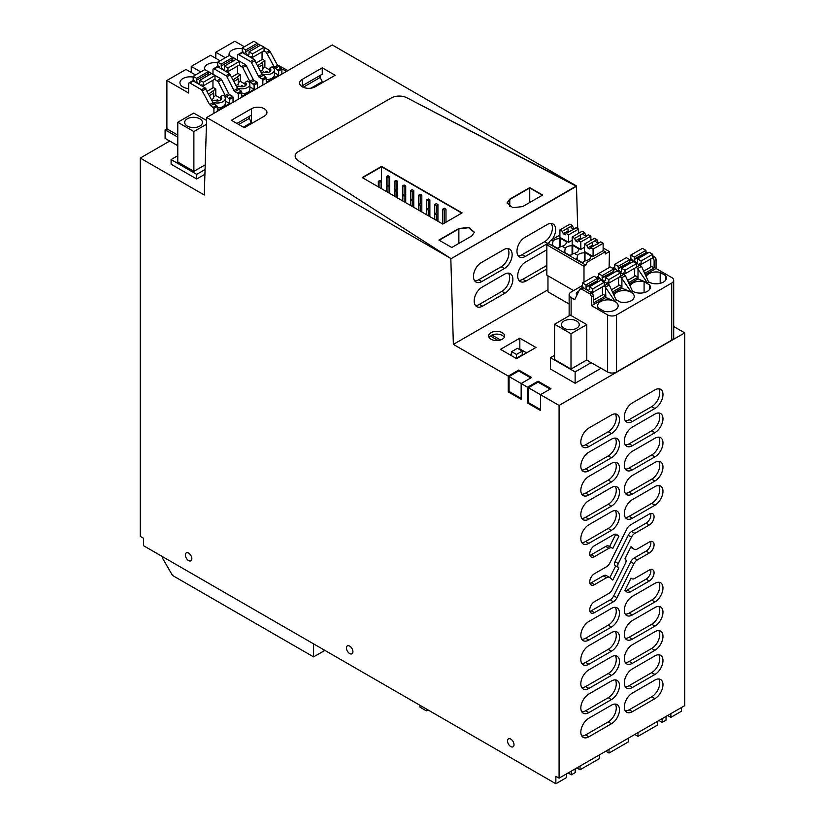 <?xml version="1.0" encoding="UTF-8"?>
<svg xmlns="http://www.w3.org/2000/svg" width="825" height="825" viewBox="0 0 825 825"><rect width="100%" height="100%" fill="white"/><g stroke="black" fill="none" stroke-linecap="round" stroke-linejoin="round"><path stroke-width="1.24" d="M169.723 141.044L140.271 158.049L204.28 194.999L206.662 117.511L450.811 258.472L298.103 160.555L450.811 258.472L453.368 344.396L508.262 376.087L518.729 370.043L531.62 377.479L521.153 383.522L527.587 387.245L527.587 403.054L528.402 402.59L540.478 409.561M538.065 381.202L538.065 382.13L528.402 387.709L540.478 394.68L550.945 388.637L538.065 381.202L527.587 387.245M527.587 403.054L540.478 410.499L540.478 394.68L559.082 405.426L684.729 332.887L684.729 705.633L559.082 778.171L555.864 776.315L555.864 783.75L566.497 777.614L566.497 773.891M673.705 326.525L684.729 332.887M453.368 344.396L547.965 289.781M502.291 332.702A7.972 4.599 -0 0 0 493.597 331.702A7.972 4.599 -0 0 0 488.678 335.961A7.972 4.599 -0 0 0 491.009 339.209A7.972 4.599 -0 0 0 499.702 340.209A7.972 4.599 -0 0 0 504.622 335.961A7.972 4.599 -0 0 0 502.291 332.702M554.575 355.297L550.461 357.668L550.461 369.012L575.128 383.254L601.126 368.239M500.497 349.336L519.832 338.178L535.941 347.48L516.605 358.638L500.497 349.336M588.38 360.886L586.523 360.113M628.351 738.179L628.351 741.902L609.015 753.06L609.015 749.337M609.015 753.06L605.798 751.204M667.652 715.492L670.869 717.348L681.502 711.212L681.502 707.489M670.869 713.625L670.869 717.348M662.176 718.647L662.176 722.37L666.043 720.143L666.043 716.42M662.176 722.37L658.948 720.514M638.014 732.6L638.014 736.323L657.339 725.165L657.339 721.442M638.014 736.323L634.786 734.456M611.438 723.762A11.385 6.579 120 0 0 618.874 713.728A11.385 6.579 120 0 0 617.131 704.602A11.385 6.579 120 0 0 611.438 705.169L588.885 718.183A11.385 6.579 120 0 0 581.439 728.217A11.385 6.579 120 0 0 583.192 737.354A11.385 6.579 120 0 0 588.885 736.787L611.438 723.762L608.211 721.906A11.385 6.579 120 0 0 615.285 704.076M581.811 736.013A11.385 6.579 120 0 0 585.657 734.92L608.211 721.906M625.298 686.73A11.385 6.579 120 0 0 629.155 685.637L632.373 687.493A11.385 6.579 120 0 1 626.68 688.06A11.385 6.579 120 0 1 624.938 678.934A11.385 6.579 120 0 1 632.373 668.9L654.926 655.875A11.385 6.579 120 0 1 660.619 655.308A11.385 6.579 120 0 1 662.362 664.434A11.385 6.579 120 0 1 654.926 674.479L632.373 687.493M658.773 654.782A11.385 6.579 120 0 1 651.709 672.612L629.155 685.637M611.438 699.59A11.385 6.579 120 0 0 618.874 689.545A11.385 6.579 120 0 0 617.131 680.419A11.385 6.579 120 0 0 611.438 680.986L588.885 694A11.385 6.579 120 0 0 581.439 704.045A11.385 6.579 120 0 0 583.192 713.171A11.385 6.579 120 0 0 588.885 712.604L611.438 699.59L608.211 697.723A11.385 6.579 120 0 0 615.285 679.893M581.811 711.841A11.385 6.579 120 0 0 585.657 710.748L608.211 697.723M625.298 662.547A11.385 6.579 120 0 0 629.155 661.454L632.373 663.31A11.385 6.579 120 0 1 626.68 663.877A11.385 6.579 120 0 1 624.938 654.751A11.385 6.579 120 0 1 632.373 644.717L654.926 631.692A11.385 6.579 120 0 1 660.619 631.135A11.385 6.579 120 0 1 662.362 640.262A11.385 6.579 120 0 1 654.926 650.296L632.373 663.31M658.773 630.609A11.385 6.579 120 0 1 651.709 648.44L629.155 661.454M611.438 675.407A11.385 6.579 120 0 0 618.874 665.373A11.385 6.579 120 0 0 617.131 656.246A11.385 6.579 120 0 0 611.438 656.803L588.885 669.828A11.385 6.579 120 0 0 581.439 679.862A11.385 6.579 120 0 0 583.192 688.988A11.385 6.579 120 0 0 588.885 688.421L611.438 675.407L608.211 673.54A11.385 6.579 120 0 0 615.285 655.71M581.811 687.658A11.385 6.579 120 0 0 585.657 686.565L608.211 673.54M625.298 638.364A11.385 6.579 120 0 0 629.155 637.271L632.373 639.138A11.385 6.579 120 0 1 626.68 639.695A11.385 6.579 120 0 1 624.938 630.568A11.385 6.579 120 0 1 632.373 620.534L654.926 607.52A11.385 6.579 120 0 1 660.619 606.952A11.385 6.579 120 0 1 662.362 616.079A11.385 6.579 120 0 1 654.926 626.113L632.373 639.138M658.773 606.427A11.385 6.579 120 0 1 651.709 624.257L629.155 637.271M611.438 651.224A11.385 6.579 120 0 0 618.874 641.19A11.385 6.579 120 0 0 617.131 632.063A11.385 6.579 120 0 0 611.438 632.62L588.885 645.645A11.385 6.579 120 0 0 581.439 655.679A11.385 6.579 120 0 0 583.192 664.806A11.385 6.579 120 0 0 588.885 664.249L611.438 651.224L608.211 649.368A11.385 6.579 120 0 0 615.285 631.538M581.811 663.475A11.385 6.579 120 0 0 585.657 662.382L608.211 649.368M625.298 614.192A11.385 6.579 120 0 0 629.155 613.099L632.373 614.955A11.385 6.579 120 0 1 626.68 615.522A11.385 6.579 120 0 1 624.938 606.396A11.385 6.579 120 0 1 632.373 596.351L654.926 583.337A11.385 6.579 120 0 1 660.619 582.77A11.385 6.579 120 0 1 662.362 591.896A11.385 6.579 120 0 1 654.926 601.941L632.373 614.955M658.773 582.244A11.385 6.579 120 0 1 651.709 600.074L629.155 613.099M611.438 627.041A11.385 6.579 120 0 0 618.874 617.007A11.385 6.579 120 0 0 617.131 607.881A11.385 6.579 120 0 0 611.438 608.448L588.885 621.462A11.385 6.579 120 0 0 581.439 631.507A11.385 6.579 120 0 0 583.192 640.633A11.385 6.579 120 0 0 588.885 640.066L611.438 627.041L608.211 625.185A11.385 6.579 120 0 0 615.285 607.355M581.811 639.292A11.385 6.579 120 0 0 585.657 638.21L608.211 625.185M625.298 517.471A11.385 6.579 120 0 0 629.155 516.378L632.373 518.234A11.385 6.579 120 0 1 626.68 518.801A11.385 6.579 120 0 1 624.938 509.675A11.385 6.579 120 0 1 632.373 499.63L654.926 486.616A11.385 6.579 120 0 1 660.619 486.049A11.385 6.579 120 0 1 662.362 495.175A11.385 6.579 120 0 1 654.926 505.22L632.373 518.234M658.773 485.523A11.385 6.579 120 0 1 651.709 503.353L629.155 516.378M611.438 530.32A11.385 6.579 120 0 0 618.874 520.286A11.385 6.579 120 0 0 617.131 511.16A11.385 6.579 120 0 0 611.438 511.727L588.885 524.741A11.385 6.579 120 0 0 581.439 534.786A11.385 6.579 120 0 0 583.192 543.912A11.385 6.579 120 0 0 588.885 543.345L611.438 530.32L608.211 528.464A11.385 6.579 120 0 0 615.285 510.634M581.811 542.572A11.385 6.579 120 0 0 585.657 541.489L608.211 528.464M625.298 493.288A11.385 6.579 120 0 0 629.155 492.195L632.373 494.051A11.385 6.579 120 0 1 626.68 494.618A11.385 6.579 120 0 1 624.938 485.492A11.385 6.579 120 0 1 632.373 475.458L654.926 462.433A11.385 6.579 120 0 1 660.619 461.876A11.385 6.579 120 0 1 662.362 471.003A11.385 6.579 120 0 1 654.926 481.037L632.373 494.051M658.773 461.34A11.385 6.579 120 0 1 651.709 479.181L629.155 492.195M611.438 506.148A11.385 6.579 120 0 0 618.874 496.103A11.385 6.579 120 0 0 617.131 486.977A11.385 6.579 120 0 0 611.438 487.544L588.885 500.569A11.385 6.579 120 0 0 581.439 510.603A11.385 6.579 120 0 0 583.192 519.729A11.385 6.579 120 0 0 588.885 519.162L611.438 506.148L608.211 504.281A11.385 6.579 120 0 0 615.285 486.451M581.811 518.399A11.385 6.579 120 0 0 585.657 517.306L608.211 504.281M625.298 469.105A11.385 6.579 120 0 0 629.155 468.012L651.709 454.998A11.385 6.579 120 0 0 659.433 438.632A11.385 6.579 120 0 0 658.773 437.168M611.438 481.965A11.385 6.579 120 0 0 618.874 471.931A11.385 6.579 120 0 0 617.131 462.804A11.385 6.579 120 0 0 611.438 463.361L588.885 476.386A11.385 6.579 120 0 0 581.439 486.42A11.385 6.579 120 0 0 583.192 495.547A11.385 6.579 120 0 0 588.885 494.99L611.438 481.965L608.211 480.109A11.385 6.579 120 0 0 615.945 463.733A11.385 6.579 120 0 0 615.285 462.278M581.811 494.216A11.385 6.579 120 0 0 585.657 493.123L608.211 480.109M625.298 444.923A11.385 6.579 120 0 0 629.155 443.84L651.709 430.815A11.385 6.579 120 0 0 658.773 412.985M581.811 470.033A11.385 6.579 120 0 0 582.151 470.044A11.385 6.579 120 0 0 585.657 468.94L608.211 455.926A11.385 6.579 120 0 0 615.285 438.096M625.298 420.75A11.385 6.579 120 0 0 629.155 419.657L651.709 406.632A11.385 6.579 120 0 0 658.773 388.802M581.811 445.861A11.385 6.579 120 0 0 582.151 445.861A11.385 6.579 120 0 0 585.657 444.768L608.211 431.743A11.385 6.579 120 0 0 615.285 413.913M625.268 590.648A6.61 3.816 120 0 0 627.248 590.019L630.465 591.876A6.61 3.816 120 0 1 627.155 592.206A6.61 3.816 120 0 1 626.835 591.979L624.927 590.36L631.042 578.129L631.465 578.48A6.177 3.568 120 0 0 631.764 578.696A6.177 3.568 120 0 0 634.848 578.387L649.327 570.034A6.703 3.877 120 0 1 652.678 569.704A6.703 3.877 120 0 1 653.709 575.077A6.703 3.877 120 0 1 649.327 580.986L630.465 591.876M649.327 580.986L646.109 579.129L627.248 590.019M646.109 579.129A6.703 3.877 120 0 0 650.657 569.487M589.927 611.346A6.703 3.877 120 0 0 591.257 610.799L594.474 612.655A6.703 3.877 120 0 1 591.123 612.985A6.703 3.877 120 0 1 590.102 607.613A6.703 3.877 120 0 1 594.474 601.703L608.953 593.34A6.177 3.568 120 0 0 612.346 589.514L625.525 563.135A3.671 2.124 120 0 0 625.525 559.36L624.927 558.855L631.042 546.614L633.92 549.058A6.177 3.568 120 0 0 634.229 549.275A6.177 3.568 120 0 0 637.312 548.965L649.327 542.025A6.703 3.877 120 0 1 652.678 541.695A6.703 3.877 120 0 1 653.709 547.068A6.703 3.877 120 0 1 649.327 552.987L637.312 559.917A6.177 3.568 120 0 0 633.92 563.743L616.976 597.671A6.61 3.816 120 0 1 613.346 601.765L594.474 612.655M613.346 601.765L610.118 599.899L591.257 610.799M610.118 599.899A6.61 3.816 120 0 0 613.748 595.805L616.976 597.671M649.327 552.987L646.109 551.121L634.095 558.061A6.177 3.568 120 0 0 630.702 561.887L613.748 595.805M646.109 551.121A6.703 3.877 120 0 0 650.657 541.478M630.733 547.222A6.177 3.568 120 0 0 631.001 547.408A6.177 3.568 120 0 0 631.342 547.573M589.927 583.337A6.703 3.877 120 0 0 591.257 582.79L594.474 584.647A6.703 3.877 120 0 1 591.123 584.987A6.703 3.877 120 0 1 590.102 579.604A6.703 3.877 120 0 1 594.474 573.695L606.499 566.765A6.177 3.568 120 0 0 609.881 562.939L626.835 529.011A6.61 3.816 120 0 1 630.465 524.917L649.327 514.027A6.703 3.877 120 0 1 652.678 513.697A6.703 3.877 120 0 1 653.709 519.069A6.703 3.877 120 0 1 649.327 524.978L634.848 533.342A6.177 3.568 120 0 0 631.465 537.158L618.286 563.547A3.671 2.124 120 0 0 618.286 567.322L615.656 565.971L609.85 577.593M606.664 575.757A6.177 3.568 120 0 0 606.354 575.551A6.177 3.568 120 0 0 603.271 575.85L591.257 582.79M649.327 524.978L646.109 523.122L631.63 531.475A6.177 3.568 120 0 0 628.238 535.301L615.058 561.681A3.671 2.124 120 0 0 615.058 565.465L615.656 565.971M646.109 523.122A6.703 3.877 120 0 0 650.657 513.48M589.927 555.338A6.703 3.877 120 0 0 591.257 554.792L594.474 556.648A6.703 3.877 120 0 1 591.123 556.978A6.703 3.877 120 0 1 590.102 551.605A6.703 3.877 120 0 1 594.474 545.696L613.346 534.806A6.61 3.816 120 0 1 616.646 534.476A6.61 3.816 120 0 1 616.976 534.703L618.884 536.322L615.656 534.456L609.603 546.573M609.128 546.336A6.177 3.568 120 0 0 608.819 546.119A6.177 3.568 120 0 0 605.736 546.428L591.257 554.792M625.298 710.903A11.385 6.579 120 0 0 629.155 709.82L632.373 711.676A11.385 6.579 120 0 1 626.68 712.243A11.385 6.579 120 0 1 624.938 703.117A11.385 6.579 120 0 1 632.373 693.072L654.926 680.058A11.385 6.579 120 0 1 660.619 679.491A11.385 6.579 120 0 1 662.362 688.617A11.385 6.579 120 0 1 654.926 698.651L632.373 711.676M658.773 678.965A11.385 6.579 120 0 1 651.709 696.795L629.155 709.82M550.461 357.668L575.128 371.91L575.128 383.254M591.298 362.567L575.128 371.91M505.096 293.112A11.385 6.806 118.2 0 0 512.387 282.892A11.385 6.806 118.2 0 0 510.201 273.622A11.385 6.806 118.2 0 0 504.529 274.199L481.975 287.224A11.385 6.806 118.2 0 0 474.684 297.454A11.385 6.806 118.2 0 0 476.871 306.714A11.385 6.806 118.2 0 0 482.543 306.137L505.096 293.112L501.878 291.39L479.325 304.404A11.385 6.806 118.2 0 1 475.458 305.477M501.878 291.39A11.385 6.806 118.2 0 0 508.726 282.593A11.385 6.806 118.2 0 0 508.396 273.127M518.224 255.781A11.385 6.806 118.2 0 0 522.081 254.708L525.298 256.441A11.385 6.806 118.2 0 1 519.637 257.018A11.385 6.806 118.2 0 1 517.45 247.758A11.385 6.806 118.2 0 1 524.741 237.528L547.295 224.503A11.385 6.806 118.2 0 1 552.967 223.926A11.385 6.806 118.2 0 1 551.997 239.632M551.152 223.431A11.385 6.806 118.2 0 1 551.482 232.898A11.385 6.806 118.2 0 1 544.634 241.694L522.081 254.708M504.364 268.527L501.146 266.805L478.593 279.819L481.81 281.552A11.385 6.806 118.2 0 1 476.138 282.129A11.385 6.806 118.2 0 1 473.952 272.869A11.385 6.806 118.2 0 1 481.253 262.639L503.797 249.614A11.385 6.806 118.2 0 1 509.468 249.037A11.385 6.806 118.2 0 1 511.655 258.297A11.385 6.806 118.2 0 1 504.364 268.527L481.81 281.552M501.146 266.805A11.385 6.806 118.2 0 0 507.994 257.998A11.385 6.806 118.2 0 0 507.664 248.542M474.726 280.892A11.385 6.806 118.2 0 0 478.593 279.819M518.956 280.366A11.385 6.806 118.2 0 0 522.813 279.293L526.03 281.026A11.385 6.806 118.2 0 1 520.369 281.603A11.385 6.806 118.2 0 1 518.183 272.343A11.385 6.806 118.2 0 1 525.473 262.113L546.841 249.779M546.841 267.073L545.366 266.279L522.813 279.293M545.366 266.279A11.385 6.806 118.2 0 0 546.841 265.268M303.208 87.254L320.141 77.478L322.276 81.623L310.912 88.182M320.141 77.478L320.141 75.426M302.301 79.355L302.301 85.728L318.811 76.199L322.276 74.198L322.276 67.825L302.301 79.355A9.116 5.259 -0 0 0 299.63 83.078A9.116 5.259 -0 0 0 305.25 87.935A9.116 5.259 -0 0 0 315.181 86.8L335.156 75.271L322.276 67.825M302.301 85.728L302.301 86.8M322.276 81.623L322.276 82.706M238.714 124.492L249.274 118.398L249.274 116.346M243.375 127.174L251.398 122.543L249.274 118.398M236.94 123.461L251.398 115.118L251.398 123.626M177.777 155.708L171.095 159.565L196.711 174.353L196.711 179.004L204.92 174.271M205.064 169.537L196.711 174.353M576.799 767.941L580.027 769.797L599.352 758.639L599.352 754.916M580.027 769.797L580.027 766.085M575.19 768.869L575.19 772.592L571.323 774.819L568.105 772.963M571.323 774.819L571.323 771.107M654.926 456.854A11.385 6.579 120 0 0 662.362 446.82A11.385 6.579 120 0 0 660.619 437.693A11.385 6.579 120 0 0 654.926 438.25L632.373 451.275A11.385 6.579 120 0 0 624.938 461.309A11.385 6.579 120 0 0 626.68 470.436A11.385 6.579 120 0 0 632.373 469.879L654.926 456.854L651.709 454.998M654.926 432.671A11.385 6.579 120 0 0 662.362 422.637A11.385 6.579 120 0 0 660.619 413.511A11.385 6.579 120 0 0 654.926 414.078L632.373 427.092A11.385 6.579 120 0 0 624.938 437.137A11.385 6.579 120 0 0 626.68 446.263A11.385 6.579 120 0 0 632.373 445.696L654.926 432.671L651.709 430.815M588.885 470.807A11.385 6.579 120 0 1 583.192 471.374A11.385 6.579 120 0 1 581.439 462.237A11.385 6.579 120 0 1 588.885 452.203L611.438 439.189A11.385 6.579 120 0 1 617.131 438.622A11.385 6.579 120 0 1 618.874 447.748A11.385 6.579 120 0 1 611.438 457.782L588.885 470.807L585.657 468.94M654.926 408.499A11.385 6.579 120 0 0 662.362 398.454A11.385 6.579 120 0 0 660.619 389.328A11.385 6.579 120 0 0 654.926 389.895L632.373 402.92A11.385 6.579 120 0 0 624.938 412.954A11.385 6.579 120 0 0 626.68 422.08A11.385 6.579 120 0 0 632.373 421.513L654.926 408.499L651.709 406.632M588.885 446.624A11.385 6.579 120 0 1 583.192 447.191A11.385 6.579 120 0 1 581.439 438.065A11.385 6.579 120 0 1 588.885 428.02L611.438 415.006A11.385 6.579 120 0 1 617.131 414.439A11.385 6.579 120 0 1 618.874 423.565A11.385 6.579 120 0 1 611.438 433.61L588.885 446.624L585.657 444.768M618.884 567.827L612.769 580.068L609.881 577.624A6.177 3.568 120 0 0 609.582 577.407A6.177 3.568 120 0 0 606.499 577.717L594.474 584.647M618.884 536.322L612.769 548.553L612.346 548.202A6.177 3.568 120 0 0 612.047 547.986A6.177 3.568 120 0 0 608.953 548.285L594.474 556.648M519.832 338.178L519.832 348.965L526.597 352.873M518.729 370.043L518.729 370.972L509.066 376.551L521.153 383.522L521.153 399.331L508.262 391.896L509.066 391.432L521.153 398.403M544.634 241.694L547.852 243.416A11.385 6.806 118.2 0 0 549.151 242.54M547.852 243.416L525.298 256.441M546.841 269.012L526.03 281.026M458.865 243.406L458.865 228.896L439.22 240.25L458.865 228.896L468.652 227.721L474.416 232.433M381.552 166.403L462.093 212.902L442.757 224.06L362.216 177.561L381.552 166.403L362.546 177.746L381.552 166.774L461.773 213.087L381.552 166.774L381.552 181.283L379.943 182.212L378.324 181.283L379.943 180.355L381.552 181.283L381.552 188.729M529.743 187.605L542.633 195.051L522.658 206.58L512.727 207.725L507.107 202.857L509.767 199.145L529.743 187.605L509.767 199.516L529.743 187.976L542.303 195.236L529.743 187.976L529.743 202.486M251.398 108.745L231.423 120.275L244.313 127.72L264.289 116.181A9.116 5.259 -0 0 0 266.949 112.468A9.116 5.259 -0 0 0 261.329 107.601A9.116 5.259 -0 0 0 251.398 108.745L251.398 115.118M298.103 160.555A11.385 6.579 180 0 1 295.175 156.152A11.385 6.579 180 0 1 298.516 151.501L391.174 98L298.516 151.501A11.385 6.579 -0 0 0 295.175 156.152A11.385 6.579 -0 0 0 298.103 160.555M391.174 98A11.385 6.579 180 0 1 406.859 97.763L576.469 186.316L450.811 258.844L576.458 185.934L406.859 97.763A11.385 6.579 -0 0 0 391.174 98M171.095 159.565L171.095 164.216L196.711 179.004M206.662 117.511L332.3 44.973L576.458 185.934L450.811 258.844M577.727 228.597L576.469 186.316M191.441 560.268A4.589 2.65 60 0 1 190.895 560.804A4.589 2.65 60 0 1 186.656 558.711A4.589 2.65 60 0 1 185.749 553.4A4.589 2.65 60 0 1 186.306 552.863A4.589 2.65 60 0 1 190.544 554.957A4.589 2.65 60 0 1 191.441 560.268M513.604 746.264A4.589 2.65 60 0 1 513.047 746.8A4.589 2.65 60 0 1 508.819 744.707A4.589 2.65 60 0 1 507.911 739.396A4.589 2.65 60 0 1 508.468 738.86A4.589 2.65 60 0 1 512.707 740.953A4.589 2.65 60 0 1 513.604 746.264M346.83 646.398A4.589 2.65 60 0 1 347.387 645.862A4.589 2.65 60 0 1 351.625 647.955A4.589 2.65 60 0 1 352.522 653.266A4.589 2.65 60 0 1 351.976 653.802A4.589 2.65 60 0 1 347.738 651.709A4.589 2.65 60 0 1 346.83 646.398M555.864 783.75L143.498 545.676L143.498 538.23L140.271 536.374L140.271 158.049M559.082 778.171L559.082 405.426M508.262 376.087L508.262 391.896M550.141 389.101L538.065 382.13M528.402 387.709L528.402 402.59M518.729 370.972L530.815 377.943M509.066 376.551L509.066 391.432M500.486 339.993L491.875 335.022L491.875 336.878M504.261 337.332A7.972 4.599 -0 0 0 502.291 335.455A7.972 4.599 -0 0 0 491.875 335.022M498.104 340.478L490.267 335.95A7.972 4.599 -0 0 0 489.039 337.332M509.84 354.729L511.624 353.698M519.203 349.326L519.832 348.965M516.12 358.359L522.256 354.812L522.256 351.099L517.43 348.305L511.624 351.656L516.46 354.441L522.256 351.099M525.968 353.234L520.008 356.493M511.624 355.761L511.624 351.656M516.46 358.163L516.46 354.441M442.757 209.189L444.376 210.117L445.985 209.189L444.376 208.251L442.757 209.189L442.757 224.06M444.376 223.132L444.376 210.117M445.985 222.203L445.985 209.189M434.703 204.538L436.322 205.466L437.931 204.538L436.322 203.6L434.703 204.538L434.703 213.83L436.322 214.768L437.931 213.83L437.931 204.538M437.931 221.275L437.931 213.83L436.322 212.902L436.322 205.466M426.649 199.887L428.268 200.815L429.877 199.887L428.268 198.959L426.649 199.887L426.649 209.189L428.268 210.117L429.877 209.189L429.877 199.887M429.877 216.624L429.877 209.189L428.268 208.251L428.268 200.815M418.595 195.236L420.214 196.164L421.823 195.236L420.214 194.308L418.595 195.236L418.595 204.538L420.214 205.466L421.823 204.538L421.823 195.236M421.823 211.973L421.823 204.538L420.214 203.6L420.214 196.164M410.541 190.585L412.16 191.513L413.768 190.585L412.16 189.657L410.541 190.585L410.541 199.887L412.16 200.815L413.768 199.887L413.768 190.585M413.768 207.322L413.768 199.887L412.16 198.959L412.16 191.513M402.487 185.934L404.106 186.862L405.714 185.934L404.106 185.006L402.487 185.934L402.487 195.236L404.106 196.164L405.714 195.236L405.714 185.934M405.714 202.672L405.714 195.236L404.106 194.308L404.106 186.862M394.433 181.283L396.052 182.212L397.66 181.283L396.052 180.355L394.433 181.283L394.433 190.585L396.052 191.513L397.66 190.585L397.66 181.283M397.66 198.021L397.66 190.585L396.052 189.657L396.052 182.212M386.378 176.632L387.998 177.561L389.606 176.632L387.998 175.704L386.378 176.632L386.378 185.934L387.998 186.862L389.606 185.934L389.606 176.632M389.606 193.37L389.606 185.934L387.998 185.006L387.998 177.561M434.703 219.409L434.703 213.83L436.322 212.902M436.322 220.347L436.322 214.768M426.649 214.768L426.649 209.189L428.268 208.251M428.268 215.696L428.268 210.117M418.595 210.117L418.595 204.538L420.214 203.6M420.214 211.045L420.214 205.466M410.541 205.466L410.541 199.887L412.16 198.959M412.16 206.394L412.16 200.815M402.487 200.815L402.487 195.236L404.106 194.308M404.106 201.743L404.106 196.164M394.433 196.164L394.433 190.585L396.052 189.657M396.052 197.093L396.052 191.513M386.378 191.513L386.378 185.934L387.998 185.006M387.998 192.442L387.998 186.862M378.324 186.862L378.324 181.283M379.943 187.791L379.943 182.212M507.107 203.043L509.767 199.516L509.767 206.58M471.756 235.971L451.78 247.5L438.89 240.065L458.865 228.525L468.796 227.391L474.416 232.248L471.756 235.971M324.875 650.389L313.593 656.896L313.593 643.882L291.689 631.228M426.35 708.974L426.35 710.841L419.915 707.118L419.915 705.262M426.35 710.841L427.969 709.913L446.459 720.586M313.593 643.882L299.743 635.879M313.593 656.896L172.487 575.438L162.824 558.69L162.824 556.834M177.777 145.695L165.113 138.394L165.113 129.834L177.777 137.146M205.208 164.825L193.885 171.363L177.777 162.071L177.777 122.265L193.72 113.056L206.57 120.471M277.272 64.814L287.946 70.589M193.885 171.363L193.885 131.567L177.777 122.265M193.885 131.567L206.456 124.307M244.355 46.747L234.836 41.25L215.799 52.243L225.318 57.74M257.338 43.591L260.473 45.262M263.814 50.882L266.32 52.326L269.517 50.49L264.103 47.365M269.517 50.49L277.571 65.392L281.872 69.145A8.889 5.125 180 0 1 284.223 70.104A8.889 5.125 180 0 1 286.069 71.672M281.872 74.095L281.872 69.145L278.675 70.991L278.675 75.157L274.405 72.693M220.069 60.782L210.54 55.275L191.245 66.413L200.774 71.919M239.271 65.051L242.767 67.598L249.831 81.407L253.275 79.417L246.211 65.618A1.825 1.052 -120 0 0 245.221 64.515L233.568 57.791A1.825 1.052 -120 0 0 232.794 57.637M253.275 79.417A1.825 1.052 -120 0 0 254.265 80.52L256.926 82.057A0.907 0.526 -120 0 1 257.575 83.181L257.575 88.12M204.672 69.661A10.251 5.919 180 0 1 204.497 68.568A10.251 5.919 180 0 1 217.635 62.886A10.251 5.919 180 0 1 217.718 62.896M249.831 81.407L254.131 85.161L254.131 89.327L241.89 96.401L241.24 91.111L237.641 93.194A0.907 0.526 60 0 1 238.281 94.318L238.281 99.258M237.641 93.194L234.97 91.657A1.825 1.052 60 0 1 233.98 90.554L226.916 76.756A1.825 1.052 60 0 0 225.926 75.653L229.536 73.569L217.882 66.846A1.825 1.052 60 0 0 216.975 66.753L213.366 68.836A1.825 1.052 60 0 1 214.283 68.929L225.926 75.653M212.994 74.25L212.994 69.671A1.825 1.052 60 0 1 213.366 68.836M191.245 66.413L191.245 72.487M195.515 74.951L185.986 69.444L166.887 80.479L188.626 93.029L188.626 83.737A1.825 1.052 -120 0 1 189.007 82.902L192.421 80.922A1.825 1.052 60 0 1 193.339 81.015L204.982 87.739L201.568 89.719L209.622 104.62L213.922 108.374L213.922 113.324M214.717 79.221L218.213 81.778L225.287 95.576L228.721 93.596L221.657 79.788A1.825 1.052 -120 0 0 220.667 78.684L209.024 71.961A1.825 1.052 -120 0 0 208.24 71.816M228.721 93.596A1.825 1.052 -120 0 0 229.711 94.689L232.382 96.236A0.907 0.526 -120 0 1 233.021 97.35L233.021 102.29M188.626 88.584A10.251 5.919 180 0 1 187.306 88.419A10.251 5.919 180 0 1 179.943 82.737A10.251 5.919 180 0 1 193.081 77.055A10.251 5.919 180 0 1 193.163 77.076M189.007 82.902A1.825 1.052 -120 0 1 189.915 82.985L201.568 89.719M166.887 80.479L166.887 128.813L177.777 135.094M165.113 129.834L166.887 128.813M229.226 55.492A10.251 5.919 180 0 1 229.041 54.388A10.251 5.919 180 0 1 242.179 48.716A10.251 5.919 180 0 1 242.261 48.727M278.675 75.157L266.434 82.222L265.794 76.942L262.185 79.025A0.907 0.526 60 0 1 262.835 80.138L262.835 85.088M262.185 79.025L259.514 77.488A1.825 1.052 60 0 1 258.534 76.385L251.46 62.576A1.825 1.052 60 0 0 250.48 61.473L254.079 59.4L242.437 52.666A1.825 1.052 60 0 0 241.519 52.583L237.92 54.667A1.825 1.052 60 0 1 238.827 54.749L250.48 61.473M237.538 60.081L237.538 55.492A1.825 1.052 60 0 1 237.92 54.667M215.799 52.243L215.799 58.307M187.275 126.07A8.889 5.125 180 0 1 184.676 122.451A8.889 5.125 180 0 1 190.162 117.707A8.889 5.125 180 0 1 199.846 118.821A8.889 5.125 180 0 1 202.445 122.451A8.889 5.125 180 0 1 196.958 127.184A8.889 5.125 180 0 1 187.275 126.07M266.32 52.326L274.374 67.237L278.675 70.991M225.287 95.576L229.577 99.34L229.577 103.507L217.336 110.571L217.336 106.404L213.036 102.651L204.982 87.739M241.24 91.111L237.59 88.471L229.536 73.569M265.794 76.942L262.133 74.302L254.079 59.4M256.297 62.896L262.567 59.276L264.887 60.617L257.72 65.68M269.569 69.898L264.887 67.196L264.887 60.617M262.793 68.403L264.887 67.196M258.524 67.248L262.793 64.783L262.793 70.084L260.618 71.332M264.722 72.425L266.516 71.393L268.249 72.394M266.434 79.571A7.972 4.599 0 0 0 274.405 74.972L274.405 70.063A7.972 4.599 0 0 0 272.075 66.804L269.569 68.248L269.569 71.868M229.577 103.507L225.307 101.042M220.471 98.247L215.789 95.545L215.789 88.956L208.622 94.029M213.696 96.752L215.789 95.545M209.426 95.597L213.696 93.132L213.696 98.422L211.52 99.681M215.624 100.774L217.418 99.742L219.151 100.743M217.336 107.92A7.972 4.599 0 0 0 225.307 103.321L225.307 98.402A7.972 4.599 0 0 0 222.977 95.153L220.471 96.597L220.471 100.217M207.199 91.245L213.469 87.615L215.789 88.956M254.131 89.327L249.862 86.862M245.025 84.078L240.343 81.366L240.343 74.786L233.176 79.85M238.25 82.582L240.343 81.366M233.98 81.417L238.25 78.953L238.25 84.253L236.074 85.511M240.178 86.594L241.962 85.563L243.705 86.573M241.89 93.751A7.972 4.599 0 0 0 249.862 89.141L249.862 84.233A7.972 4.599 0 0 0 247.521 80.984L245.025 82.428L245.025 86.047M231.753 77.065L238.023 73.446L240.343 74.786M262.793 64.783L262.154 63.123M266.516 71.393L266.516 72.621M261.907 73.848A7.972 4.599 0 0 0 270.136 74.137A7.972 4.599 0 0 0 274.405 70.063M269.569 68.248A4.434 2.558 0 0 1 270.868 70.063A4.434 2.558 0 0 1 268.135 72.425A4.434 2.558 0 0 1 263.299 71.868L261.442 72.94M213.696 93.132L213.056 91.472M217.418 99.742L217.418 100.97M212.809 102.197A7.972 4.599 0 0 0 221.038 102.486A7.972 4.599 0 0 0 225.307 98.402M220.471 96.597A4.434 2.558 0 0 1 221.77 98.402A4.434 2.558 0 0 1 219.037 100.774A4.434 2.558 0 0 1 214.201 100.217L212.345 101.289M238.25 78.953L237.6 77.292M241.962 85.563L241.962 86.79M237.352 88.017A7.972 4.599 0 0 0 245.592 88.306A7.972 4.599 0 0 0 249.862 84.233M245.025 82.428A4.434 2.558 0 0 1 246.324 84.233A4.434 2.558 0 0 1 243.581 86.604A4.434 2.558 0 0 1 238.755 86.047L236.888 87.12M257.338 43.271L257.338 45.127L245.747 51.831L245.747 49.964L257.338 43.271L253.863 41.26L242.261 47.963L242.261 51.49L243.715 52.326L244.2 53.687M245.747 49.964L242.261 47.963M245.747 51.831L257.338 45.127M257.709 46.86A2.279 1.32 60 0 1 257.379 45.684M252.512 53.873L264.103 47.18L264.103 50.717L252.512 57.41L252.512 53.873L249.037 51.872L248.995 54.233A2.279 1.32 60 0 1 248.531 55.12A2.279 1.32 60 0 1 246.84 54.574A2.279 1.32 60 0 1 245.788 52.387M249.037 51.872L260.628 45.169L264.103 47.18M252.512 57.41L250.934 56.492L250.449 57.296M262.051 59.575L262.051 51.903M232.794 57.441L232.794 59.307L221.193 66L221.193 64.144L232.794 57.441L229.319 55.44L217.718 62.133L217.718 65.67L219.161 66.505L219.646 67.856M221.193 64.144L217.718 62.133M221.193 66L232.794 59.307M233.166 61.029A2.279 1.32 60 0 1 232.836 59.864M227.958 68.052L239.559 61.349L239.559 64.886L227.958 71.579L227.958 68.052L224.483 66.041L224.441 68.413A2.279 1.32 60 0 1 223.977 69.29A2.279 1.32 60 0 1 222.286 68.753A2.279 1.32 60 0 1 221.234 66.557M224.483 66.041L236.084 59.348L239.559 61.349M227.958 71.579L226.38 70.672L225.895 71.466M237.497 73.745L237.497 66.072M208.24 71.62L208.24 73.477L196.649 80.169L196.649 78.313L208.24 71.62L204.765 69.609L193.163 76.302L193.163 79.839L194.618 80.675L195.102 82.036M196.649 78.313L193.163 76.302M196.649 80.169L208.24 73.477M208.612 75.199A2.279 1.32 60 0 1 208.282 74.033M203.414 82.222L215.005 75.529L215.005 79.056L203.414 85.759L203.414 82.222L199.939 80.211L199.898 82.582A2.279 1.32 60 0 1 199.433 83.469A2.279 1.32 60 0 1 197.742 82.923A2.279 1.32 60 0 1 196.69 80.726M199.939 80.211L211.53 73.518L215.005 75.529M203.414 85.759L201.836 84.841L201.352 85.645M212.953 87.924L212.953 80.252M554.575 324.256L554.575 359.587L571.003 369.074L586.792 359.958L586.792 324.627L571.117 315.573A6.775 3.908 -0 0 1 570.415 315.098L554.575 324.256L571.003 333.733L586.792 324.627M604.189 285.79L605.416 287.162L609.283 284.934L616.43 300.661L615.141 301.414L605.798 297.505L591.618 305.683L607.613 314.923L607.613 371.982A6.311 3.651 180 0 0 616.543 371.982L671.725 340.127A6.765 3.908 -0 0 0 673.705 337.363L673.705 280.304A6.765 3.908 180 0 0 671.725 277.54L656.05 268.486L656.05 259.566A2.279 1.32 -120 0 0 654.442 256.771L652.699 255.771M647.934 253.017L645.934 251.862M588.153 361.01L607.613 371.982M591.618 305.683L591.618 296.763L590.009 293.968L581.243 288.905L579.758 289.173L582.038 287.677M579.758 289.173L574.705 299.64L571.117 297.567L571.117 315.573M571.003 369.074L571.003 333.733M582.533 285.45L571.117 292.04A6.775 3.908 -0 0 0 569.137 294.803A6.775 3.908 -0 0 0 571.117 297.567M614.749 266.857L612.398 268.207M598.641 276.148L596.289 277.509M629.238 259.328A6.775 3.908 180 0 1 632.094 259.308M578.624 291.524A4.414 2.547 -0 0 0 576.252 293.782A4.414 2.547 -0 0 0 576.902 295.103M656.05 259.566L654.122 260.679A2.279 1.32 -120 0 0 652.544 257.905M654.122 260.679L654.122 267.929L651.709 266.537L643.737 271.136M644.727 273.353L654.122 267.929M656.05 268.486L645.325 274.684M629.217 283.986L638.014 278.902L647.357 282.81L648.646 282.067L641.499 266.331L631.496 259.896L630.022 260.153M613.109 293.277L621.906 288.203L631.249 292.112L632.538 291.369L625.391 275.632L615.388 269.187L613.913 269.455M616.543 371.982L616.543 314.923A6.311 3.651 180 0 1 607.613 314.923M616.543 314.923L671.725 283.058A6.765 3.908 180 0 0 673.705 280.304M598.445 308.076A10.251 5.919 180 0 1 598.053 307.447A10.251 5.919 180 0 1 597.64 305.776A10.251 5.919 180 0 1 606.437 299.918A10.251 5.919 180 0 1 617.729 304.116A10.251 5.919 180 0 1 618.142 305.776A10.251 5.919 180 0 1 603.91 311.231L598.445 308.076M613.986 295.216A10.251 5.919 180 0 1 625.092 290.596A10.251 5.919 180 0 1 634.25 296.484A10.251 5.919 180 0 1 620.018 301.94L615.945 299.578M632.414 291.091A10.251 5.919 180 0 0 643.727 292.72A10.251 5.919 180 0 0 650.358 287.183A10.251 5.919 180 0 0 649.945 285.512A10.251 5.919 180 0 0 649.553 284.883L644.088 281.727L644.088 292.638M630.094 285.924A10.251 5.919 180 0 1 644.088 281.727M646.202 276.623A10.251 5.919 180 0 1 660.196 272.425L665.662 275.581A10.251 5.919 180 0 1 666.053 276.21A10.251 5.919 180 0 1 666.466 277.881A10.251 5.919 180 0 1 659.835 283.418A10.251 5.919 180 0 1 648.522 281.789M605.798 297.505L605.798 295.835L593.557 302.899L593.557 295.649L591.618 296.763M581.697 288.059L583.172 287.791L591.948 292.854L593.557 295.649M564.073 328.247A8.889 5.125 180 0 1 561.474 324.627A8.889 5.125 180 0 1 566.961 319.883A8.889 5.125 180 0 1 576.644 320.997A8.889 5.125 180 0 1 579.243 324.627A8.889 5.125 180 0 1 573.757 329.361A8.889 5.125 180 0 1 564.073 328.247M609.283 284.934L599.28 278.489L597.805 278.757M620.297 276.488L621.906 278.53L621.906 286.533L619.493 285.13L611.521 289.74M636.405 267.187L638.014 269.228L638.014 277.231L635.601 275.839L627.629 280.438M605.416 287.162L605.798 295.835L603.384 294.432L593.557 300.104M637.632 268.568L641.499 266.331M647.357 282.81L638.014 269.228M638.014 278.902L638.014 277.231L628.619 282.655M621.524 277.87L625.391 275.632M631.249 292.112L621.906 278.53M621.906 288.203L621.906 286.533L612.511 291.947M615.141 301.414L605.798 287.832M649.553 284.883L649.553 289.482M660.196 272.425L660.196 283.336M665.662 275.581L665.662 280.18M652.699 254.275L649.223 252.275L637.632 258.968L641.107 260.978L652.699 254.275L652.699 257.812L641.107 264.505L641.107 260.978M646.305 253.956A2.279 1.32 -120 0 1 645.975 252.79L634.373 259.483A2.279 1.32 -120 0 0 635.436 261.68A2.279 1.32 -120 0 0 637.117 262.226A2.279 1.32 -120 0 0 637.591 261.339L637.632 258.968M641.107 264.505L639.653 263.67L639.169 264.32M645.975 252.79L634.342 258.926L634.342 257.07L645.934 250.367L645.934 252.233M634.373 259.483L634.342 258.926M645.934 250.367L642.458 248.366L630.857 255.059L634.342 257.07M630.857 255.059L630.857 258.596L632.919 260.71M650.77 258.926L650.77 267.073M636.591 263.577L633.115 261.566L621.524 268.269L624.999 270.27L636.591 263.577L636.591 267.114L624.999 273.807L624.999 270.27M630.197 263.257A2.279 1.32 -120 0 1 629.867 262.092L618.265 268.785A2.279 1.32 -120 0 0 619.327 270.982A2.279 1.32 -120 0 0 621.008 271.518A2.279 1.32 -120 0 0 621.483 270.641L621.524 268.269M624.999 273.807L623.545 272.972L623.061 273.622M629.867 262.092L618.234 268.228L618.234 266.362L629.826 259.669L629.826 261.535M618.265 268.785L618.234 268.228M629.826 259.669L626.35 257.668L614.749 264.361L618.234 266.362M614.749 264.361L614.749 267.898L616.811 270.012M634.662 268.228L634.662 276.375M620.482 272.879L617.007 270.868L605.416 277.571L608.891 279.572L620.482 272.879L620.482 276.416L608.891 283.109L608.891 279.572M614.089 272.559A2.279 1.32 -120 0 1 613.759 271.384L602.157 278.087A2.279 1.32 -120 0 0 603.219 280.273A2.279 1.32 -120 0 0 604.911 280.82A2.279 1.32 -120 0 0 605.375 279.933L605.416 277.571M608.891 283.109L607.437 282.274L606.952 282.923M613.759 271.384L602.126 277.53L602.126 275.663L613.717 268.971L613.717 270.827M602.157 278.087L602.126 277.53M613.717 268.971L610.242 266.96L598.641 273.663L602.126 275.663M598.641 273.663L598.641 277.19L600.703 279.314M618.554 277.53L618.554 285.677M604.374 282.181L600.899 280.17L589.308 286.863L592.783 288.874L604.374 282.181L604.374 285.708L592.783 292.411L592.783 288.874M597.981 281.851A2.279 1.32 -120 0 1 597.651 280.686L586.049 287.389A2.279 1.32 -120 0 0 587.111 289.575A2.279 1.32 -120 0 0 588.803 290.122A2.279 1.32 -120 0 0 589.267 289.235L589.308 286.863M592.783 292.411L591.329 291.576L590.844 292.225M597.651 280.686L586.018 286.822L586.018 284.965L597.609 278.272L597.609 280.129M586.049 287.389L586.018 286.822M597.609 278.272L594.134 276.262L582.533 282.954L586.018 284.965M582.533 282.954L582.533 286.492L584.595 288.616M602.446 286.832L602.446 294.979M547.965 275.808L547.965 291.802L569.137 304.023M581.852 262.34A6.837 3.95 180 0 1 583.244 262.164M569.57 255.255A6.837 3.95 180 0 1 570.972 255.08M557.298 248.16A6.837 3.95 180 0 1 558.69 247.995M564.867 252.532L564.867 250.707A3.64 2.104 120 0 0 564.228 252.161L570.673 255.884A3.64 2.104 -60 0 1 571.312 254.43L574.303 253.347A6.837 3.95 180 0 0 576.531 252.491A6.837 3.95 180 0 0 578.531 249.707A6.837 3.95 180 0 0 578.521 249.48L578.521 249.923M577.139 259.617L577.139 257.802A3.64 2.104 120 0 0 576.5 259.246L582.945 262.969A3.64 2.104 -60 0 1 583.584 261.515L586.575 260.432A6.837 3.95 180 0 0 588.803 259.576A6.837 3.95 180 0 0 590.803 256.792A6.837 3.95 180 0 0 590.793 256.565L590.793 257.008M552.595 245.448L552.595 243.623A3.64 2.104 120 0 0 551.956 245.077L558.391 248.799A3.64 2.104 -60 0 1 559.041 247.345L562.031 246.263A6.837 3.95 180 0 0 564.248 245.407A6.837 3.95 180 0 0 566.249 242.612A6.837 3.95 180 0 0 566.239 242.395L566.239 242.839M603.137 247.954L609.438 251.594L609.108 267.62M573.602 290.606L546.841 275.158L546.841 244.839L583.987 266.279L585.915 265.165A3.64 2.104 -60 0 1 588.411 261.494L605.251 251.78L605.251 254.007L609.438 251.594M546.841 244.839L548.769 243.726L585.915 265.165M583.987 282.119L583.987 266.279M580.81 249.428L580.81 241.983L578.397 240.591L577.459 241.911L575.53 240.797L574.592 238.394L572.179 237.002L572.179 244.437L580.81 249.428L584.451 247.325M593.082 256.513L593.082 249.068L590.669 247.675L589.731 248.995L587.802 247.882L586.864 245.479L584.451 244.087L584.451 251.522L593.082 256.513L603.261 250.635L605.251 251.78M590.793 256.565L591.432 256.193L584.997 252.481L584.347 252.852L584.347 261.185M584.997 260.927L584.997 252.481M577.129 257.4L577.655 255.286A6.837 3.95 180 0 1 579.14 253.997A6.837 3.95 180 0 1 584.347 252.852M578.521 249.48L579.16 249.109L572.715 245.386L572.076 245.767L572.076 254.1M572.715 253.842L572.715 245.386M564.857 250.315L565.373 248.201A6.837 3.95 180 0 1 566.857 246.912A6.837 3.95 180 0 1 572.076 245.767M566.239 242.395L566.888 242.024L560.443 238.301L559.804 238.672L559.804 247.005M560.443 246.757L560.443 238.301M552.585 243.231L553.101 241.106A6.837 3.95 180 0 1 554.586 239.828A6.837 3.95 180 0 1 559.804 238.672M548.769 243.726A3.64 2.104 -60 0 1 551.265 240.054L559.907 235.063M559.907 229.917L562.32 231.309L572.375 225.503L569.951 224.111L559.907 229.917L559.907 237.352L568.538 242.333L572.179 240.24M590.669 247.675L596.382 244.375A3.187 1.846 -0 0 0 597.95 243.88A3.187 1.846 -0 0 0 598.806 242.973L600.724 241.869L603.137 243.272L603.137 250.707M584.451 244.087L594.505 238.281L596.918 239.673L597.857 242.076L599.105 242.797M593.082 249.068L603.137 243.272M586.864 245.479L596.918 239.673M598.445 243.509A3.187 1.846 -0 0 0 596.764 242.705L595.011 240.776M596.764 242.705L597.857 242.076M587.802 247.882L592.69 245.056A3.187 1.846 -0 0 0 593.752 245.902M592.69 245.056L592.505 243.189M578.397 240.591L584.11 237.291A3.187 1.846 -0 0 0 585.678 236.796A3.187 1.846 -0 0 0 586.534 235.888L588.442 234.785L590.865 236.177L590.865 240.384M572.179 237.002L582.223 231.196L584.647 232.588L585.575 234.991L586.833 235.713M580.81 241.983L590.865 236.177M574.592 238.394L584.647 232.588M586.173 236.424A3.187 1.846 -0 0 0 584.492 235.62L582.728 233.692M584.492 235.62L585.575 234.991M575.53 240.797L580.418 237.971A3.187 1.846 -0 0 0 581.47 238.807M580.418 237.971L580.233 236.105M562.32 231.309L563.248 233.702L568.147 230.887A3.187 1.846 -0 0 0 569.198 231.722M568.147 230.887L567.961 229.02M563.248 233.702L565.187 234.826L566.115 233.506L576.17 227.7L578.583 229.092L578.583 233.3M573.901 229.34A3.187 1.846 -0 0 0 572.22 228.535L570.457 226.607M572.22 228.535L573.303 227.906L574.561 228.628M572.375 225.503L573.303 227.906M568.538 242.333L568.538 234.898L578.583 229.092M566.115 233.506L568.538 234.898M588.885 736.787L585.657 734.92M651.709 672.612L654.926 674.479M588.885 712.604L585.657 710.748M651.709 648.44L654.926 650.296M588.885 688.421L585.657 686.565M651.709 624.257L654.926 626.113M588.885 664.249L585.657 662.382M651.709 600.074L654.926 601.941M588.885 640.066L585.657 638.21M651.709 503.353L654.926 505.22M588.885 543.345L585.657 541.489M651.709 479.181L654.926 481.037M588.885 519.162L585.657 517.306M629.155 468.012L632.373 469.879M588.885 494.99L585.657 493.123M629.155 443.84L632.373 445.696M611.438 457.782L608.211 455.926M629.155 419.657L632.373 421.513M611.438 433.61L608.211 431.743M630.743 547.222L633.92 549.058M633.92 563.743L630.702 561.887M634.095 558.061L637.312 559.917M606.499 577.717L603.271 575.85M618.286 567.322L615.058 565.465M615.058 561.681L618.286 563.547M631.465 537.158L628.238 535.301M631.63 531.475L634.848 533.342M616.976 534.703L616.285 534.311M608.953 548.285L605.736 546.428M651.709 696.795L654.926 698.651M482.543 306.137L479.325 304.404M257.338 44.065L257.864 43.756M267.31 53.429L270.497 51.583M274.374 67.237L277.571 65.392M275.364 68.331L278.551 66.495M278.035 69.878L281.222 68.032M266.434 78.055L262.835 80.138M217.336 106.404L213.922 108.374M229.577 99.34L233.021 97.35M241.89 92.235L238.281 94.318M254.131 85.161L257.575 83.181M253.481 84.047L256.926 82.057M250.821 82.51L254.265 80.52M242.767 67.598L246.211 65.618M241.777 66.505L245.221 64.515M232.794 58.235L233.568 57.791M214.283 68.929L217.882 66.846M230.526 74.673L226.916 76.756M237.59 88.471L233.98 90.554M238.58 89.574L234.97 91.657M228.938 98.216L232.382 96.236M226.267 96.68L229.711 94.689M218.213 81.778L221.657 79.788M217.233 80.675L220.667 78.684M208.24 72.414L209.024 71.961M216.697 105.291L213.273 107.26M214.026 103.754L210.612 105.724M213.036 102.651L209.622 104.62M205.972 88.842L202.558 90.812M189.915 82.985L193.339 81.015M238.827 54.749L242.437 52.666M255.069 60.493L251.46 62.576M258.534 76.385L262.133 74.302M263.123 75.405L259.514 77.488M654.442 256.771L652.699 257.771M671.725 340.127L671.725 283.058M591.948 292.854L590.009 293.968M583.172 287.791L581.243 288.905M599.28 278.489L597.609 279.458M608.056 283.552L604.374 285.677M624.164 274.251L620.482 276.375M615.388 269.187L613.717 270.157M640.272 264.959L636.591 267.073M631.496 259.896L629.826 260.855M553.101 241.106L551.265 240.054M588.411 261.494L586.575 260.432M577.655 255.286L574.303 253.347M565.373 248.201L562.031 246.263M630.981 578.243L631.764 578.696M631.001 547.408L634.229 549.275M606.354 575.551L609.582 577.407M608.819 546.119L612.047 547.986M569.137 315.841L569.137 294.803M598.146 278.376L597.609 278.685M614.254 269.074L613.717 269.383M630.362 259.782L629.826 260.081"/></g></svg>
